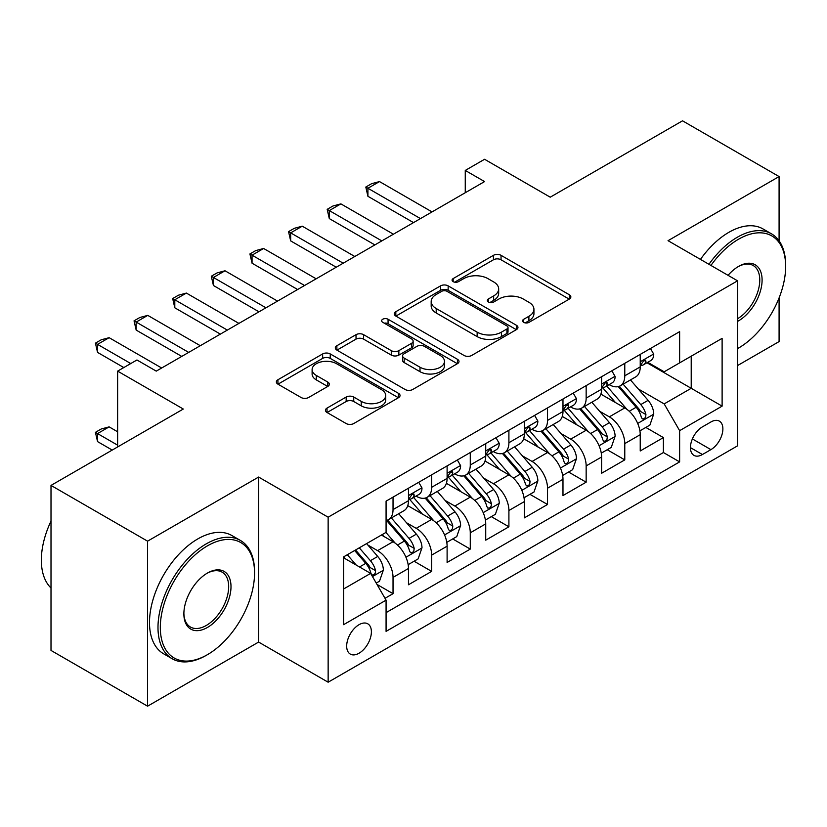 <?xml version="1.0" encoding="UTF-8"?>
<svg xmlns="http://www.w3.org/2000/svg" width="827" height="827" viewBox="0 0 827 827"><rect width="100%" height="100%" fill="white"/><g stroke="black" fill="none" stroke-linecap="round" stroke-linejoin="round"><path stroke-width="1.24" d="M523.687 322.354A3.753 2.171 0 0 0 529.001 322.354L569.276 299.105A5.365 3.091 0 0 0 570.847 296.914A5.365 3.091 0 0 0 569.276 294.722L501.038 255.326A5.365 3.091 0 0 0 493.45 255.326L453.175 278.575A3.753 2.171 0 0 0 452.069 280.115A3.753 2.171 0 0 0 453.175 281.645A3.753 2.171 0 0 0 458.478 281.645L463.689 278.637A17.16 9.903 0 0 1 487.961 278.637L493.647 281.914A17.16 9.903 0 0 1 498.671 288.923A17.16 9.903 0 0 1 493.647 295.932L488.426 298.94A3.753 2.171 0 0 0 487.33 300.47A3.753 2.171 0 0 0 488.426 302A3.753 2.171 0 0 0 493.74 302L498.95 298.992A17.16 9.903 0 0 1 523.212 298.992L528.898 302.279A17.16 9.903 0 0 1 533.932 309.277A17.16 9.903 0 0 1 528.898 316.286L523.687 319.294A3.753 2.171 0 0 0 522.592 320.824A3.753 2.171 0 0 0 523.687 322.354L523.687 319.294M359.042 653.227A17.481 10.089 120 0 0 370.455 637.824A17.481 10.089 120 0 0 367.777 623.816A17.481 10.089 120 0 0 359.042 624.685A17.481 10.089 120 0 0 347.619 640.088A17.481 10.089 120 0 0 350.297 654.095A17.481 10.089 120 0 0 359.042 653.227M327.016 408.104A5.365 3.091 0 0 0 325.445 410.295A5.365 3.091 0 0 0 327.016 412.487L346.162 423.538A5.365 3.091 0 0 0 353.749 423.538L398.48 397.704A5.365 3.091 0 0 0 400.051 395.523A5.365 3.091 0 0 0 398.48 393.332L330.242 353.935A5.365 3.091 0 0 0 322.654 353.935L277.924 379.758A5.365 3.091 0 0 0 276.352 381.95A5.365 3.091 0 0 0 277.924 384.142L301.049 397.487A5.365 3.091 0 0 0 308.626 397.487L327.771 386.436A5.365 3.091 0 0 0 329.342 384.245A5.365 3.091 0 0 0 327.771 382.064L316.307 375.437A14.338 8.28 0 0 1 312.11 369.586A14.338 8.28 0 0 1 320.959 361.937A14.338 8.28 0 0 1 336.589 363.725L381.516 389.662A14.338 8.28 0 0 1 385.713 395.523A14.338 8.28 0 0 1 376.864 403.173A14.338 8.28 0 0 1 361.234 401.374L353.749 397.053A5.365 3.091 0 0 0 346.162 397.053L327.016 408.104L327.016 412.487M779.086 240.812L779.086 176.565L682.523 120.814L550.234 197.188L484.57 159.28L465.26 170.434L484.57 181.578L156.262 371.127L136.951 359.983L117.63 371.127L117.63 446.952M147.568 541.168L147.568 706.186L258.613 642.072L258.613 477.055L147.568 541.168L51.005 485.418L183.294 409.034L117.63 371.127M258.613 477.055L328.143 517.195L737.56 280.818L737.56 445.836L328.143 682.213L328.143 517.195M779.086 176.565L668.04 240.678L737.56 280.818M464.071 355.465A5.365 3.091 0 0 0 471.659 355.465L516.389 329.632A5.365 3.091 0 0 0 517.96 327.451A5.365 3.091 0 0 0 516.389 325.259L448.151 285.863A5.365 3.091 0 0 0 440.564 285.863L395.833 311.686A5.365 3.091 0 0 0 394.262 313.878A5.365 3.091 0 0 0 395.833 316.069L464.071 355.465M384.245 323.171A3.753 2.171 0 0 1 388.059 323.698L388.059 319.243L457.434 359.29A5.365 3.091 0 0 1 459.006 361.482A5.365 3.091 0 0 1 457.434 363.673L412.704 389.496A5.365 3.091 0 0 1 405.116 389.496L336.878 350.1L336.878 345.727A5.365 3.091 0 0 0 335.307 347.909A5.365 3.091 0 0 0 336.878 350.1M336.878 345.727L356.023 334.666A5.365 3.091 0 0 1 363.601 334.666L391.274 350.648A5.365 3.091 0 0 0 398.862 350.648L411.567 343.319A5.365 3.091 0 0 0 413.128 341.127A5.365 3.091 0 0 0 411.567 338.936L382.746 322.303A3.753 2.171 0 0 1 381.65 320.773A3.753 2.171 0 0 1 383.966 318.767A3.753 2.171 0 0 1 388.059 319.243M147.568 706.186L51.005 650.436L51.005 485.418M737.56 365.555L779.086 341.582L779.086 297.927M385.01 598.314L393.032 593.683L376.998 584.431M367.881 545.045L377.577 550.648A21.853 12.612 60 0 1 393.032 577.401L408.476 568.48L408.476 584.761L431.653 571.385L414.079 561.233M406.502 522.747L416.208 528.339A21.853 12.612 60 0 1 431.653 555.103L447.107 546.182L447.107 562.463L470.274 549.087L452.7 538.935M445.133 500.449L454.829 506.041A21.853 12.612 60 0 1 470.274 532.805L485.728 523.884L485.728 540.165L508.905 526.789L491.331 516.637M483.754 478.151L493.45 483.743A21.853 12.612 60 0 1 508.905 510.507L524.349 501.586L524.349 517.867L547.526 504.48L529.952 494.339M522.385 455.842L532.081 461.445A21.853 12.612 60 0 1 547.526 488.209L562.98 479.288L562.98 495.559L586.157 482.182L568.583 472.041M561.006 433.544L570.702 439.147A21.853 12.612 60 0 1 586.157 465.901L601.601 456.99L601.601 473.261L624.778 459.884L624.778 443.603A21.853 12.612 -120 0 0 609.323 416.849L599.627 411.246M607.204 449.733L624.778 459.884M408.476 568.48A21.853 12.612 -120 0 0 393.032 541.726L381.443 535.038M447.107 546.182A21.853 12.612 -120 0 0 431.653 519.428L407.763 505.638M485.728 523.884A21.853 12.612 -120 0 0 470.274 497.12L446.394 483.33M524.349 501.586A21.853 12.612 -120 0 0 508.905 474.822L485.015 461.032M562.98 479.288A21.853 12.612 -120 0 0 547.526 452.524L523.646 438.734M601.601 456.99A21.853 12.612 -120 0 0 586.157 430.226L562.267 416.436M710.91 421.977L702.412 426.877A16.933 9.779 120 0 0 691.351 441.804A16.933 9.779 120 0 0 693.946 455.367A16.933 9.779 120 0 0 702.412 454.53L710.91 449.63A16.933 9.779 120 0 0 721.971 434.702A16.933 9.779 120 0 0 719.376 421.139A16.933 9.779 120 0 0 710.91 421.977M343.587 589L370.63 573.39L386.075 600.154L386.075 631.373L679.629 461.89L679.629 430.671L664.174 403.907L638.258 388.948M386.075 600.154L343.587 624.685L343.587 556.891L386.075 532.361L386.075 501.141L679.629 331.658L679.629 362.877L722.116 338.346L722.116 406.14L679.629 430.671M416.002 496.117L416.208 496.231A21.853 12.612 60 0 0 427.125 497.316L442.579 488.395A21.853 12.612 -120 0 0 447.107 478.388L447.107 465.901M454.623 473.819L454.829 473.933A21.853 12.612 60 0 0 465.756 475.018L481.2 466.097A21.853 12.612 -120 0 0 485.728 456.09L485.728 443.603M493.254 451.511L493.45 451.635A21.853 12.612 60 0 0 504.377 452.71L519.832 443.799A21.853 12.612 -120 0 0 524.349 433.793L524.349 421.305M531.875 429.213L532.081 429.337A21.853 12.612 60 0 0 542.998 430.412L558.452 421.491A21.853 12.612 -120 0 0 562.98 411.495L562.98 399.007M570.496 406.915L570.702 407.029A21.853 12.612 60 0 0 581.629 408.114L597.073 399.193A21.853 12.612 -120 0 0 601.601 389.197L601.601 376.709M386.075 612.642L663.399 452.524L663.399 437.586L640.232 450.963L640.232 434.682A21.853 12.612 -120 0 0 624.778 407.928L600.888 394.138M609.127 384.617L609.323 384.731A21.853 12.612 -120 0 0 620.25 385.816A21.853 12.612 -120 0 0 624.778 375.809L624.778 363.322M620.25 385.816L635.705 376.895A21.853 12.612 -120 0 0 640.232 366.888L640.232 354.401M393.032 497.12L393.032 509.608A21.853 12.612 60 0 1 388.504 519.614A21.853 12.612 60 0 1 386.075 520.493M388.504 519.614L403.958 510.693A21.853 12.612 -120 0 0 408.476 500.697L408.476 488.199M431.653 474.822L431.653 487.31A21.853 12.612 60 0 1 427.125 497.316M470.274 452.524L470.274 465.012A21.853 12.612 60 0 1 465.756 475.018M508.905 430.226L508.905 442.714A21.853 12.612 60 0 1 504.377 452.71M547.526 407.928L547.526 420.416A21.853 12.612 60 0 1 542.998 430.412M586.157 385.62L586.157 398.107A21.853 12.612 60 0 1 581.629 408.114M586.157 465.901L586.157 482.182M547.526 488.209L547.526 504.48M508.905 510.507L508.905 526.789M470.274 532.805L470.274 549.087M431.653 555.103L431.653 571.385M393.032 577.401L393.032 593.683M370.63 573.39L343.587 557.78M664.174 403.907L691.217 388.297L691.217 356.189L722.116 338.346M646.972 362.764L722.116 406.14M647.748 362.319L664.174 371.799L679.629 362.877M258.613 642.072L328.143 682.213M465.26 170.434L465.26 192.732M645.825 427.435L663.399 437.586M663.399 452.524L679.629 461.89M525.186 322.892L528.898 320.742A17.16 9.903 0 0 0 533.932 313.743L533.932 309.277M498.671 288.923L498.671 293.378A17.16 9.903 0 0 1 493.647 300.387L489.925 302.527M569.203 299.147L501.038 259.781A5.365 3.091 0 0 0 493.45 259.781L454.674 282.172M516.317 329.673L448.151 290.318A5.365 3.091 0 0 0 440.564 290.318L395.895 316.11M506.91 328.981A3.753 2.171 0 0 0 508.016 327.451A3.753 2.171 0 0 0 506.91 325.91L447.014 291.331A3.753 2.171 0 0 0 441.701 291.331L436.201 294.505A17.16 9.903 0 0 0 431.177 301.504A17.16 9.903 0 0 0 436.201 308.512L477.148 332.154A17.16 9.903 0 0 0 501.42 332.154L506.91 328.981L506.91 333.436A3.753 2.171 0 0 0 508.016 331.906L508.016 327.451M431.177 301.504L431.177 305.969A17.16 9.903 0 0 0 436.201 312.968L436.201 308.512M506.91 333.436L501.42 336.61A17.16 9.903 0 0 1 477.148 336.61L436.201 312.968M336.94 350.141L356.023 339.132L356.023 334.666M413.128 341.127L413.128 345.583A5.365 3.091 0 0 1 411.567 347.774L398.862 355.103A5.365 3.091 0 0 1 391.274 355.103L363.601 339.132A5.365 3.091 0 0 0 356.023 339.132M388.059 323.698L457.362 363.715M420.002 367.229A14.338 8.28 0 0 0 435.633 369.028A14.338 8.28 0 0 0 444.481 361.378A14.338 8.28 0 0 0 440.284 355.517L424.447 346.379A5.365 3.091 0 0 0 416.87 346.379L404.165 353.708A5.365 3.091 0 0 0 402.594 355.899A5.365 3.091 0 0 0 404.165 358.091L420.002 367.229L420.002 371.685A14.338 8.28 0 0 0 435.633 373.484A14.338 8.28 0 0 0 444.481 365.834L444.481 361.378M402.594 355.899L402.594 360.365A5.365 3.091 0 0 0 404.165 362.546L404.165 358.091M420.002 371.685L404.165 362.546M385.713 395.523L385.713 399.979A14.338 8.28 0 0 1 376.864 407.628A14.338 8.28 0 0 1 361.234 405.84L353.749 401.508A5.365 3.091 0 0 0 346.162 401.508L327.089 412.528M312.11 369.586L312.11 374.042A14.338 8.28 0 0 0 316.307 379.893L316.307 375.437M327.699 386.478L316.307 379.893M398.407 397.746L330.242 358.391A5.365 3.091 0 0 0 322.654 358.391L277.986 384.183M639.902 430.857L649.888 425.099L653.743 413.945A14.473 8.353 -120 0 0 648.11 400.351L630.463 379.924M626.928 409.334L606.76 385.982M615.443 402.542L603.741 388.979A34.682 20.024 -120 0 0 602.666 387.78M618.286 386.602L636.139 407.266A14.473 8.353 60 0 1 641.297 417.242L642.352 418.958L644.305 418.679L645.618 417.087L645.928 414.565A14.473 8.353 -120 0 0 640.77 404.589L623.124 384.162M619.33 386.261L638.516 408.466A7.371 4.259 60 0 1 640.377 411.35L645.928 414.565M650.467 348.498L653.743 354.183A14.473 8.353 60 0 1 650.746 360.582L643.406 364.821A14.473 8.353 -120 0 0 645.928 361.492L645.629 360.2L643.819 360.562L641.297 364.169A14.473 8.353 60 0 1 640.232 366.227M640.708 365.503L640.77 365.503A14.473 8.353 -120 0 0 643.406 364.821M420.457 218.597L367.922 188.267L367.922 196.299L365.803 187.047L371.592 183.697L379.51 181.578L432.035 211.908M413.5 222.608L367.922 196.299M379.51 181.578L367.922 188.267L365.803 187.047M737.56 348.601A66.646 38.476 120 0 0 738.532 348.053L738.532 348.053A66.646 38.476 120 0 0 785.65 266.428A66.646 38.476 120 0 0 738.532 239.23A66.646 38.476 120 0 0 710.941 265.446M738.532 348.053L737.56 348.612L738.532 348.053M708.956 264.299A68.279 39.417 -60 0 1 737.374 237.215A68.279 39.417 -60 0 1 771.508 233.834A68.279 39.417 -60 0 1 785.65 265.095L785.65 266.428M728.049 275.319A33.318 19.238 -60 0 1 738.532 266.428A33.318 19.238 -60 0 1 762.091 280.033A33.318 19.238 -60 0 1 738.532 320.845A33.318 19.238 -60 0 1 737.56 321.383M700.459 259.389A68.279 39.417 -60 0 1 728.876 232.315A68.279 39.417 -60 0 1 763.011 228.934L771.508 233.834M737.56 318.726A31.684 18.287 120 0 0 758.101 290.794A31.684 18.287 120 0 0 753.211 265.529A31.684 18.287 120 0 0 737.942 266.78M206.274 655.346L207.432 654.674A66.646 38.476 120 0 0 254.561 573.059A66.646 38.476 120 0 0 207.432 545.851A66.646 38.476 120 0 0 160.314 627.466A66.646 38.476 120 0 0 207.432 654.674L206.274 655.346A68.279 39.417 -60 0 1 172.14 658.726A68.279 39.417 -60 0 1 161.668 604.01A68.279 39.417 -60 0 1 206.274 543.846A68.279 39.417 -60 0 1 240.419 540.455A68.279 39.417 -60 0 1 254.561 571.715L254.561 573.059M207.432 627.466A33.318 19.238 -60 0 1 183.873 613.861A33.318 19.238 -60 0 1 207.432 573.059L207.432 573.059A33.318 19.238 -60 0 1 231.002 586.653A33.318 19.238 -60 0 1 207.432 627.466M183.883 613.179A31.684 18.287 120 0 0 190.437 627.031A31.684 18.287 120 0 0 206.274 625.46A31.684 18.287 120 0 0 226.97 597.539A31.684 18.287 120 0 0 222.122 572.16A31.684 18.287 120 0 0 206.853 573.4M172.14 658.726L163.643 653.816A68.279 39.417 -60 0 1 153.171 599.099A68.279 39.417 -60 0 1 197.777 538.935A68.279 39.417 -60 0 1 231.922 535.555L240.419 540.455M51.005 587.997A68.279 39.417 -60 0 1 51.005 521.093M601.281 453.155L611.256 447.397L615.123 436.242A14.473 8.353 -120 0 0 609.478 422.659L591.832 402.222M588.297 431.642L568.128 408.29M576.822 424.84L565.12 411.288A34.682 20.024 -120 0 0 564.045 410.078M579.655 408.9L597.507 429.564A14.473 8.353 60 0 1 602.666 439.54L603.72 441.256L605.674 440.977L606.987 439.385L607.307 436.863A14.473 8.353 -120 0 0 602.149 426.887L584.493 406.46M580.709 408.559L599.885 430.774A7.371 4.259 60 0 1 601.746 433.658L607.307 436.863M562.649 475.463L572.635 469.695L576.491 458.54A14.473 8.353 -120 0 0 570.857 444.957L553.211 424.52M549.676 453.94L529.507 430.588M538.201 447.138L526.489 433.586A34.682 20.024 -120 0 0 525.414 432.376M541.034 431.198L558.887 451.862A14.473 8.353 60 0 1 564.045 461.838L565.099 463.554L567.053 463.275L568.366 461.683L568.676 459.161A14.473 8.353 -120 0 0 563.518 449.195L545.872 428.758M542.088 430.867L561.264 453.072A7.371 4.259 60 0 1 563.125 455.956L568.676 459.161M524.029 497.761L534.004 491.993L537.87 480.849A14.473 8.353 -120 0 0 532.237 467.255L514.59 446.818M511.045 476.238L490.876 452.886M499.57 469.436L487.868 455.884A34.682 20.024 -120 0 0 486.793 454.674M502.413 453.496L520.255 474.171A14.473 8.353 60 0 1 525.424 484.136L526.479 485.852L528.432 485.583L529.735 483.991L530.055 481.459A14.473 8.353 -120 0 0 524.897 471.493L507.251 451.056M503.457 453.165L522.643 475.37A7.371 4.259 60 0 1 524.494 478.254L530.055 481.459M485.408 520.059L495.383 514.291L499.25 503.147A14.473 8.353 -120 0 0 493.605 489.553L475.959 469.126M472.424 498.536L452.255 475.184M460.949 491.734L449.237 478.182A34.682 20.024 -120 0 0 448.162 476.972M463.782 475.804L481.634 496.469A14.473 8.353 60 0 1 486.793 506.434L487.847 508.15L489.801 507.881L491.114 506.289L491.434 503.767A14.473 8.353 -120 0 0 486.266 493.791L468.62 473.354M464.836 475.463L484.012 497.668A7.371 4.259 60 0 1 485.873 500.552L491.434 503.767M611.835 370.796L615.123 376.481A14.473 8.353 60 0 1 612.125 382.88L604.785 387.119A14.473 8.353 -120 0 0 607.307 383.79L606.997 382.508L605.188 382.86L602.666 386.467A14.473 8.353 60 0 1 601.601 388.525M602.087 387.801L602.149 387.801A14.473 8.353 -120 0 0 604.785 387.119M381.826 240.895L329.301 210.575L329.301 218.597L327.172 209.345L332.971 205.995L340.889 203.876L393.414 234.206M374.879 244.916L329.301 218.597M340.889 203.876L329.301 210.575L327.172 209.345M573.214 393.094L576.491 398.779A14.473 8.353 60 0 1 573.504 405.189L566.164 409.427A14.473 8.353 -120 0 0 568.676 406.088L568.376 404.806L566.567 405.168L564.045 408.765A14.473 8.353 60 0 1 562.98 410.823M563.466 410.099L563.518 410.099A14.473 8.353 -120 0 0 566.164 409.427M343.205 263.203L290.67 232.873L290.67 240.895L288.551 231.643L294.34 228.304L302.258 226.185L354.793 256.504M336.248 267.214L290.67 240.895M302.258 226.185L290.67 232.873L288.551 231.643M534.593 415.392L537.87 421.077A14.473 8.353 60 0 1 534.873 427.487L527.533 431.725A14.473 8.353 -120 0 0 530.055 428.386L529.756 427.104L527.946 427.466L525.424 431.063A14.473 8.353 60 0 1 524.349 433.121M524.835 432.397L524.897 432.397A14.473 8.353 -120 0 0 527.533 431.725M304.574 285.501L252.049 255.171L252.049 263.203L249.919 253.941L255.719 250.602L263.637 248.482L316.162 278.813M297.627 289.512L252.049 263.203M263.637 248.482L252.049 255.171L249.919 253.941M495.962 437.69L499.25 443.375A14.473 8.353 60 0 1 496.252 449.785L488.912 454.023A14.473 8.353 -120 0 0 491.434 450.684L491.124 449.402L489.315 449.764L486.793 453.361A14.473 8.353 60 0 1 485.728 455.419M486.214 454.695L486.266 454.695A14.473 8.353 -120 0 0 488.912 454.023M265.953 307.799L213.428 277.469L213.428 285.501L211.298 276.249L217.098 272.9L225.006 270.78L277.541 301.111M258.996 311.81L213.428 285.501M225.006 270.78L213.428 277.469L211.298 276.249M446.776 542.357L456.762 536.599L460.618 525.445A14.473 8.353 -120 0 0 454.984 511.851L437.338 491.424M433.803 520.834L413.634 497.482M422.318 514.032L410.616 500.48A34.682 20.024 -120 0 0 409.541 499.281M425.161 498.102L443.014 518.767A14.473 8.353 60 0 1 448.172 528.742L449.226 530.458L451.18 530.179L452.493 528.587L452.803 526.065A14.473 8.353 -120 0 0 447.645 516.089L429.999 495.662M426.205 497.761L445.391 519.966A7.371 4.259 60 0 1 447.252 522.85L452.803 526.065M457.341 459.998L460.618 465.684A14.473 8.353 60 0 1 457.62 472.083L450.281 476.321A14.473 8.353 -120 0 0 452.803 472.992L452.503 471.7L450.694 472.062L448.172 475.659A14.473 8.353 60 0 1 447.107 477.727M447.583 477.003L447.645 477.003A14.473 8.353 -120 0 0 450.281 476.321M227.332 330.097L174.797 299.767L174.797 307.799L172.678 298.547L178.467 295.198L186.385 293.078L238.92 323.409M220.375 334.108L174.797 307.799M186.385 293.078L174.797 299.767L172.678 298.547M408.156 564.655L418.131 558.897L421.997 547.743A14.473 8.353 -120 0 0 416.363 534.149L398.707 513.722M395.172 543.132L385.94 532.443M383.697 536.341L382.198 534.593M386.54 520.4L404.382 541.065A14.473 8.353 60 0 1 409.551 551.04L410.595 552.756L412.559 552.477L413.862 550.885L414.182 548.363A14.473 8.353 -120 0 0 409.024 538.387L391.367 517.96M387.584 520.059L406.76 542.264A7.371 4.259 60 0 1 408.621 545.148L414.182 548.363M418.71 482.296L421.997 487.982A14.473 8.353 60 0 1 419 494.381L411.66 498.619A14.473 8.353 -120 0 0 414.182 495.29L413.872 493.998L412.063 494.36L409.551 497.968A14.473 8.353 60 0 1 408.476 500.025M408.962 499.301L409.024 499.301A14.473 8.353 -120 0 0 411.66 498.619M188.701 352.395L136.176 322.075L136.176 330.097L134.046 320.845L139.846 317.496L147.764 315.376L200.289 345.707M181.754 356.416L136.176 330.097M147.764 315.376L136.176 322.075L134.046 320.845M376.223 583.087L379.51 581.195L383.366 570.041A14.473 8.353 -120 0 0 377.732 556.457L366.619 543.587M356.251 565.089L347.309 554.741M345.076 558.638L343.587 556.922M354.649 550.503L365.761 563.363A14.473 8.353 60 0 1 370.92 573.338L371.974 575.054L373.928 574.775L375.241 573.183L375.561 570.661A14.473 8.353 -120 0 0 370.393 560.685L359.28 547.825M355.548 549.986L368.139 564.572A7.371 4.259 60 0 1 370 567.456L375.561 570.661M117.63 431.787L109.133 426.877L97.545 433.575L117.63 445.164M97.545 441.597L95.425 432.345L97.545 433.575L97.545 441.597L112.224 450.074M95.425 432.345L101.214 428.996L109.133 426.877M130.769 363.549L97.545 344.373L97.545 352.395L95.425 343.143L101.214 339.794L109.133 337.685L161.668 368.005M123.812 367.56L97.545 352.395M109.133 337.685L97.545 344.373L95.425 343.143M377.577 550.648L393.032 541.726M416.208 528.339L431.653 519.428M454.829 506.041L470.274 497.12M493.45 483.743L508.905 474.822M532.081 461.445L547.526 452.524M570.702 439.147L586.157 430.226M609.323 416.849L624.778 407.928M624.778 375.809L640.232 366.888M393.032 509.608L408.476 500.697M431.653 487.31L447.107 478.388M470.274 465.012L485.728 456.09M508.905 442.714L524.349 433.793M547.526 420.416L562.98 411.495M586.157 398.107L601.601 389.197M624.778 443.603L640.232 434.682M692.385 438.93L710.91 449.63M690.442 447.624L702.412 454.53M528.898 320.742L528.898 316.286M488.426 302L488.426 298.94M493.647 300.387L493.647 295.932M453.175 281.645L453.175 278.575M493.45 259.781L493.45 255.326M501.038 259.781L501.038 255.326M569.276 299.105L569.276 294.722M395.833 316.069L395.833 311.686M440.564 290.318L440.564 285.863M448.151 290.318L448.151 285.863M516.389 329.632L516.389 325.259M477.148 336.61L477.148 332.154M501.42 336.61L501.42 332.154M363.601 339.132L363.601 334.666M391.274 355.103L391.274 350.648M398.862 355.103L398.862 350.648M411.567 347.774L411.567 343.319M457.434 363.673L457.434 359.29M346.162 401.508L346.162 397.053M353.749 401.508L353.749 397.053M361.234 405.84L361.234 401.374M327.771 386.436L327.771 382.064M277.924 384.142L277.924 379.758M322.654 358.391L322.654 353.935M330.242 358.391L330.242 353.935M398.48 397.704L398.48 393.332M637.7 423.434L653.65 414.224M640.77 404.589L648.11 400.351M629.233 411.257L636.139 407.266M653.65 354.018L640.232 361.761M644.057 360.407L645.928 361.492M599.068 445.732L615.03 436.522M602.149 426.887L609.478 422.659M590.602 433.555L597.507 429.564M560.448 468.041L576.398 458.83M563.518 449.195L570.857 444.957M551.981 455.853L558.887 451.862M521.816 490.339L537.777 481.128M524.897 471.493L532.237 467.255M513.36 478.151L520.255 474.171M483.195 512.637L499.146 503.426M486.266 493.791L493.605 489.553M474.729 500.449L481.634 496.469M615.03 376.316L601.601 384.059M605.436 382.705L607.307 383.79M576.398 398.614L562.98 406.367M566.815 405.013L568.676 406.088M537.777 420.912L524.349 428.665M528.184 427.311L530.055 428.386M499.146 443.21L485.728 450.963M489.563 449.609L491.434 450.684M444.575 534.935L460.525 525.724M447.645 516.089L454.984 511.851M436.108 522.757L443.014 518.767M460.525 465.518L447.107 473.261M450.932 471.907L452.803 472.992M405.943 557.233L421.904 548.022M409.024 538.387L416.363 534.149M397.477 545.055L404.382 541.065M421.904 487.816L408.476 495.559M412.311 494.205L414.182 495.29M372.46 576.564L383.273 570.32M370.393 560.685L377.732 556.457M359.507 566.971L365.761 563.363"/></g></svg>
